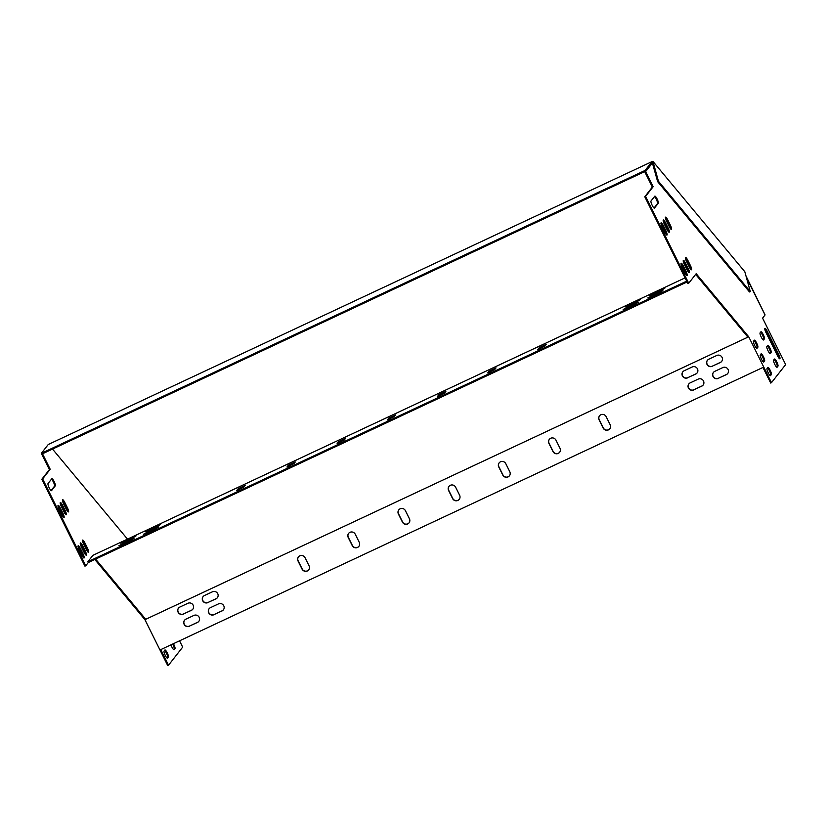 <?xml version="1.0" encoding="UTF-8"?>
<svg xmlns="http://www.w3.org/2000/svg" width="827" height="827" viewBox="0 0 827 827"><rect width="100%" height="100%" fill="white"/><g stroke="black" fill="none" stroke-linecap="round" stroke-linejoin="round"><path stroke-width="1.24" d="M763.59 339.938L764.417 338.884A3.97 0.837 64.9 0 0 763.331 334.801A3.97 0.837 64.9 0 0 760.974 331.751A3.97 0.837 64.9 0 0 760.902 331.813L760.085 332.868A3.97 0.837 64.9 0 0 761.171 336.94A3.97 0.837 64.9 0 0 763.528 339.99A3.97 0.837 64.9 0 0 763.59 339.938L763.435 340.011M757.005 348.343L757.832 347.288A3.97 0.837 64.9 0 0 756.746 343.205A3.97 0.837 64.9 0 0 754.389 340.166A3.97 0.837 64.9 0 0 754.317 340.217L753.5 341.272A3.97 0.837 64.9 0 0 754.586 345.355A3.97 0.837 64.9 0 0 756.943 348.405A3.97 0.837 64.9 0 0 757.005 348.343L756.85 348.415M770.361 353.574L771.188 352.519A3.97 0.837 64.9 0 0 770.102 348.436A3.97 0.837 64.9 0 0 767.745 345.386A3.97 0.837 64.9 0 0 767.673 345.448L766.856 346.503A3.97 0.837 64.9 0 0 767.942 350.586A3.97 0.837 64.9 0 0 770.288 353.625A3.97 0.837 64.9 0 0 770.361 353.574L770.206 353.646M763.776 361.978L764.603 360.934A3.97 0.837 64.9 0 0 763.517 356.85A3.97 0.837 64.9 0 0 761.16 353.801A3.97 0.837 64.9 0 0 761.088 353.853L760.271 354.907A3.97 0.837 64.9 0 0 761.357 358.99A3.97 0.837 64.9 0 0 763.703 362.04A3.97 0.837 64.9 0 0 763.776 361.978L763.621 362.05M777.132 367.209L777.959 366.154A3.97 0.837 64.9 0 0 776.873 362.071A3.97 0.837 64.9 0 0 774.517 359.032A3.97 0.837 64.9 0 0 774.444 359.083L773.627 360.138A3.97 0.837 64.9 0 0 774.713 364.221A3.97 0.837 64.9 0 0 777.06 367.271A3.97 0.837 64.9 0 0 777.132 367.209L776.977 367.281M778.734 354.442L767.198 331.203A3.97 0.837 64.9 0 0 764.934 328.35A3.97 0.837 64.9 0 0 766.04 332.681L777.576 355.91A3.97 0.837 64.9 0 0 779.84 358.773A3.97 0.837 64.9 0 0 778.734 354.442L777.928 354.814A3.97 0.837 -115.1 0 1 779.179 358.411M770.547 375.613L771.374 374.569A3.97 0.837 64.9 0 0 770.288 370.486A3.97 0.837 64.9 0 0 767.932 367.436A3.97 0.837 64.9 0 0 767.859 367.498L767.042 368.542A3.97 0.837 64.9 0 0 768.128 372.626A3.97 0.837 64.9 0 0 770.475 375.675A3.97 0.837 64.9 0 0 770.547 375.613L770.392 375.696M690.369 265.457A3.97 0.837 -115.1 0 1 691.475 269.788A3.97 0.837 -115.1 0 1 689.222 266.925L686.71 261.88A3.97 0.837 -115.1 0 1 685.604 257.548A3.97 0.837 -115.1 0 1 687.868 260.402L690.369 265.457L689.563 265.829L687.061 260.784A3.97 0.837 64.9 0 0 685.459 258.272M688.147 268.289A3.97 0.837 -115.1 0 1 689.253 272.621A3.97 0.837 -115.1 0 1 686.999 269.767L684.487 264.712A3.97 0.837 -115.1 0 1 683.381 260.381A3.97 0.837 -115.1 0 1 685.645 263.244L688.147 268.289L687.34 268.672L684.839 263.617A3.97 0.837 64.9 0 0 683.236 261.115M654.498 208.104A3.97 0.837 -115.1 0 1 654.436 208.156A3.97 0.837 -115.1 0 1 652.079 205.106A3.97 0.837 -115.1 0 1 650.994 201.023L654.777 196.195A3.97 0.837 -115.1 0 1 654.85 196.133A3.97 0.837 -115.1 0 1 657.207 199.183A3.97 0.837 -115.1 0 1 658.292 203.266L654.343 208.177M645.587 196.371L644.781 196.754L687.909 283.63L688.715 283.248L645.587 196.371L653.165 186.706L645.639 171.551L652.472 162.929M688.715 283.248L696.189 273.696L748.714 336.775L771.488 382.663L785.65 364.583L762.587 318.116L765.047 314.963L746.336 277.272M685.924 271.132A3.97 0.837 -115.1 0 1 687.03 275.463A3.97 0.837 -115.1 0 1 684.777 272.6L682.265 267.555A3.97 0.837 -115.1 0 1 681.159 263.224A3.97 0.837 -115.1 0 1 683.422 266.077L685.924 271.132L685.118 271.504L682.616 266.459A3.97 0.837 64.9 0 0 681.014 263.958M665.869 230.723A3.97 0.837 -115.1 0 1 666.976 235.054A3.97 0.837 -115.1 0 1 664.712 232.191L662.21 227.146A3.97 0.837 -115.1 0 1 661.104 222.814A3.97 0.837 -115.1 0 1 663.357 225.668L665.869 230.723L665.063 231.095L662.561 226.05A3.97 0.837 64.9 0 0 660.949 223.548M668.092 227.89A3.97 0.837 -115.1 0 1 669.198 232.211A3.97 0.837 -115.1 0 1 666.934 229.358L664.432 224.303A3.97 0.837 -115.1 0 1 663.326 219.972A3.97 0.837 -115.1 0 1 665.58 222.835L668.092 227.89L667.286 228.262L664.784 223.207A3.97 0.837 64.9 0 0 663.171 220.706M670.315 225.047A3.97 0.837 -115.1 0 1 671.421 229.379A3.97 0.837 -115.1 0 1 669.157 226.515L666.655 221.471A3.97 0.837 -115.1 0 1 665.549 217.139A3.97 0.837 -115.1 0 1 667.803 219.992L670.315 225.047L669.508 225.42L667.007 220.375A3.97 0.837 64.9 0 0 665.394 217.873M760.571 332.247A3.97 0.837 -115.1 0 1 762.835 335.845A3.97 0.837 -115.1 0 1 763.61 339.256L763.135 339.876M753.986 340.652A3.97 0.837 -115.1 0 1 756.25 344.259A3.97 0.837 -115.1 0 1 757.025 347.671L756.55 348.281M767.332 345.882A3.97 0.837 -115.1 0 1 769.606 349.48A3.97 0.837 -115.1 0 1 770.382 352.902L769.906 353.511M760.747 354.297A3.97 0.837 -115.1 0 1 763.021 357.895A3.97 0.837 -115.1 0 1 763.797 361.306L763.321 361.926M774.103 359.518A3.97 0.837 -115.1 0 1 776.377 363.125A3.97 0.837 -115.1 0 1 777.153 366.537L776.667 367.147M764.789 329.084A3.97 0.837 -115.1 0 1 766.391 331.586L777.928 354.814M767.518 367.932A3.97 0.837 -115.1 0 1 769.792 371.53A3.97 0.837 -115.1 0 1 770.568 374.941L770.082 375.561M690.824 269.426A3.97 0.837 64.9 0 0 689.563 265.829M688.602 272.269A3.97 0.837 64.9 0 0 687.34 268.672M654.043 208.042L657.486 203.638A3.97 0.837 64.9 0 0 656.71 200.227A3.97 0.837 64.9 0 0 654.436 196.63M644.781 196.754L652.358 187.078L644.833 171.923L645.318 171.313M771.488 382.663L770.692 383.046L762.949 367.457L160.789 649.608L168.522 665.197L167.716 665.57L144.942 619.681L94.816 559.476M686.379 275.102A3.97 0.837 64.9 0 0 685.118 271.504M666.324 234.703A3.97 0.837 64.9 0 0 665.063 231.095M668.536 231.86A3.97 0.837 64.9 0 0 667.286 228.262M670.759 229.017A3.97 0.837 64.9 0 0 669.508 225.42M358.928 546.306A3.97 3.856 38.1 0 1 352.364 545.417L348.343 537.333A3.97 3.856 38.1 0 1 348.674 533.332M559.652 452.245A3.97 3.856 38.1 0 1 553.077 451.366L549.066 443.282A3.97 3.856 38.1 0 1 549.397 439.271M459.295 499.27A3.97 3.856 38.1 0 1 452.72 498.392L448.71 490.308A3.97 3.856 38.1 0 1 449.03 486.297M198.852 621.304A3.97 3.856 38.1 0 1 197.55 622.317L189.517 626.07A3.97 3.856 38.1 0 1 184.576 620.178M727.76 373.484A3.97 3.856 38.1 0 1 726.457 374.486L718.425 378.249A3.97 3.856 38.1 0 1 713.484 372.346M192.836 609.189A3.97 3.856 38.1 0 1 191.533 610.192L183.501 613.954A3.97 3.856 38.1 0 1 178.56 608.052M721.733 361.358A3.97 3.856 38.1 0 1 720.431 362.36L712.409 366.123A3.97 3.856 38.1 0 1 707.467 360.231M223.445 609.788A3.97 3.856 38.1 0 1 222.143 610.791L214.11 614.554A3.97 3.856 38.1 0 1 209.169 608.651M217.429 597.663A3.97 3.856 38.1 0 1 216.126 598.665L208.094 602.428A3.97 3.856 38.1 0 1 203.153 596.536M703.167 385A3.97 3.856 38.1 0 1 701.865 386.013L693.832 389.765A3.97 3.856 38.1 0 1 688.891 383.873M697.151 372.884A3.97 3.856 38.1 0 1 695.848 373.887L687.816 377.65A3.97 3.856 38.1 0 1 682.875 371.747M409.107 522.788A3.97 3.856 38.1 0 1 402.542 521.899L398.531 513.825A3.97 3.856 38.1 0 1 398.852 509.814M509.473 475.763A3.97 3.856 38.1 0 1 502.899 474.874L498.888 466.8A3.97 3.856 38.1 0 1 499.208 462.789M609.83 428.737A3.97 3.856 38.1 0 1 603.265 427.848L599.255 419.775A3.97 3.856 38.1 0 1 599.575 415.764M308.75 569.813A3.97 3.856 38.1 0 1 302.175 568.935L298.165 560.851A3.97 3.856 38.1 0 1 298.495 556.84M355.238 534.211L359.249 542.295A3.97 3.856 38.1 0 1 358.866 546.389A3.97 3.856 38.1 0 1 352.23 545.582L348.219 537.509A3.97 3.856 38.1 0 1 348.601 533.415A3.97 3.856 38.1 0 1 355.238 534.211M555.961 440.16L559.972 448.244A3.97 3.856 38.1 0 1 559.59 452.338A3.97 3.856 38.1 0 1 552.953 451.532L548.942 443.448A3.97 3.856 38.1 0 1 549.324 439.354A3.97 3.856 38.1 0 1 555.961 440.16M455.605 487.186L459.616 495.27A3.97 3.856 38.1 0 1 459.223 499.363A3.97 3.856 38.1 0 1 452.586 498.557L448.575 490.473A3.97 3.856 38.1 0 1 448.968 486.39A3.97 3.856 38.1 0 1 455.605 487.186M144.942 619.681L145.738 619.309L95.612 559.104L145.738 619.309L748.714 336.775M189.393 626.246A3.97 3.856 38.1 0 1 184.514 620.26A3.97 3.856 38.1 0 1 185.879 619.175L193.911 615.412A3.97 3.856 38.1 0 1 198.79 621.397A3.97 3.856 38.1 0 1 197.415 622.483L189.517 626.07M718.291 378.415A3.97 3.856 38.1 0 1 713.412 372.429A3.97 3.856 38.1 0 1 714.786 371.344L722.808 367.581A3.97 3.856 38.1 0 1 727.688 373.566A3.97 3.856 38.1 0 1 726.323 374.652L718.425 378.249M183.377 614.12A3.97 3.856 38.1 0 1 178.498 608.134A3.97 3.856 38.1 0 1 179.862 607.049L187.894 603.286A3.97 3.856 38.1 0 1 192.774 609.272A3.97 3.856 38.1 0 1 191.399 610.357L183.501 613.954M712.274 366.299A3.97 3.856 38.1 0 1 707.395 360.314A3.97 3.856 38.1 0 1 708.77 359.228L716.792 355.465A3.97 3.856 38.1 0 1 721.671 361.44A3.97 3.856 38.1 0 1 720.307 362.536L712.409 366.123M213.976 614.719A3.97 3.856 38.1 0 1 209.097 608.734A3.97 3.856 38.1 0 1 210.471 607.649L218.493 603.886A3.97 3.856 38.1 0 1 223.373 609.871A3.97 3.856 38.1 0 1 222.008 610.957L214.11 614.554M207.959 602.604A3.97 3.856 38.1 0 1 203.08 596.618A3.97 3.856 38.1 0 1 204.455 595.533L212.477 591.77A3.97 3.856 38.1 0 1 217.356 597.745A3.97 3.856 38.1 0 1 215.992 598.841L208.094 602.428M693.708 389.941A3.97 3.856 38.1 0 1 688.829 383.955A3.97 3.856 38.1 0 1 690.194 382.87L698.226 379.107A3.97 3.856 38.1 0 1 703.105 385.093A3.97 3.856 38.1 0 1 701.73 386.178L693.832 389.765M687.692 377.815A3.97 3.856 38.1 0 1 682.802 371.83A3.97 3.856 38.1 0 1 684.177 370.744L692.209 366.981A3.97 3.856 38.1 0 1 697.089 372.967A3.97 3.856 38.1 0 1 695.714 374.052L687.816 377.65M405.426 510.704L409.437 518.777A3.97 3.856 38.1 0 1 409.045 522.871A3.97 3.856 38.1 0 1 402.408 522.075L398.397 513.991A3.97 3.856 38.1 0 1 398.779 509.897A3.97 3.856 38.1 0 1 405.426 510.704M505.783 463.668L509.794 471.752A3.97 3.856 38.1 0 1 509.401 475.845A3.97 3.856 38.1 0 1 502.764 475.049L498.753 466.966A3.97 3.856 38.1 0 1 499.146 462.872A3.97 3.856 38.1 0 1 505.783 463.668M606.139 416.643L610.15 424.727A3.97 3.856 38.1 0 1 609.768 428.82A3.97 3.856 38.1 0 1 603.131 428.024L599.12 419.94A3.97 3.856 38.1 0 1 599.503 415.847A3.97 3.856 38.1 0 1 606.139 416.643M305.06 557.729L309.071 565.802A3.97 3.856 38.1 0 1 308.688 569.896A3.97 3.856 38.1 0 1 302.051 569.1L298.03 561.016A3.97 3.856 38.1 0 1 298.423 556.922A3.97 3.856 38.1 0 1 305.06 557.729M62.428 500.397A3.97 0.837 -115.1 0 1 64.03 502.909L66.542 507.954A3.97 0.837 -115.1 0 1 67.793 511.551M60.206 503.24A3.97 0.837 -115.1 0 1 61.808 505.742L64.32 510.797A3.97 0.837 -115.1 0 1 65.571 514.394M57.983 506.072A3.97 0.837 -115.1 0 1 59.585 508.584L62.097 513.629A3.97 0.837 -115.1 0 1 63.348 517.226M82.483 540.806A3.97 0.837 -115.1 0 1 84.096 543.308L86.597 548.363A3.97 0.837 -115.1 0 1 87.858 551.96M41.815 479.278L42.622 478.905L85.75 565.782L84.943 566.154L41.815 479.278L49.393 469.612L41.867 454.457L42.353 453.847M78.038 546.482A3.97 0.837 -115.1 0 1 79.65 548.983L82.152 554.038A3.97 0.837 -115.1 0 1 83.413 557.636M51.47 479.164A3.97 0.837 -115.1 0 1 53.734 482.761A3.97 0.837 -115.1 0 1 54.52 486.173L51.067 490.576M80.26 543.649A3.97 0.837 -115.1 0 1 81.873 546.151L84.375 551.196A3.97 0.837 -115.1 0 1 85.636 554.803M167.116 658.085L167.602 657.475A3.97 0.837 64.9 0 0 166.816 654.064A3.97 0.837 64.9 0 0 164.552 650.456M173.701 649.681L174.187 649.061A3.97 0.837 64.9 0 0 172.626 644.057M66.191 509.05A3.97 0.837 64.9 0 0 68.455 511.913A3.97 0.837 64.9 0 0 67.349 507.582L64.837 502.527A3.97 0.837 64.9 0 0 62.573 499.673A3.97 0.837 64.9 0 0 63.679 503.994L66.191 509.05M63.968 511.892A3.97 0.837 64.9 0 0 66.232 514.745A3.97 0.837 64.9 0 0 65.126 510.414L62.614 505.369A3.97 0.837 64.9 0 0 60.35 502.506A3.97 0.837 64.9 0 0 61.456 506.837L63.968 511.892M61.746 514.725A3.97 0.837 64.9 0 0 64.01 517.588A3.97 0.837 64.9 0 0 62.904 513.257L60.392 508.202A3.97 0.837 64.9 0 0 58.128 505.349A3.97 0.837 64.9 0 0 59.234 509.68L61.746 514.725M86.246 549.459A3.97 0.837 64.9 0 0 88.51 552.312A3.97 0.837 64.9 0 0 87.404 547.991L84.892 542.936A3.97 0.837 64.9 0 0 82.638 540.072A3.97 0.837 64.9 0 0 83.744 544.404L86.246 549.459M179.552 640.811L182.684 647.117L168.522 665.197M52.525 449.082L127.503 539.132M42.622 478.905L50.189 469.24L42.673 454.085L43.149 453.465M85.75 565.782L88.282 562.536L687.082 281.955M685.056 277.882L92.882 555.351L87.889 561.729L88.282 562.536M81.801 555.134A3.97 0.837 64.9 0 0 84.065 557.987A3.97 0.837 64.9 0 0 82.958 553.666L80.446 548.611A3.97 0.837 64.9 0 0 78.193 545.748A3.97 0.837 64.9 0 0 79.299 550.079L81.801 555.134M48.028 483.557A3.97 0.837 64.9 0 0 49.113 487.641A3.97 0.837 64.9 0 0 51.46 490.69A3.97 0.837 64.9 0 0 51.532 490.628L55.316 485.8A3.97 0.837 64.9 0 0 54.231 481.717A3.97 0.837 64.9 0 0 51.884 478.668A3.97 0.837 64.9 0 0 51.812 478.719L48.028 483.557M84.023 552.291A3.97 0.837 64.9 0 0 86.287 555.155A3.97 0.837 64.9 0 0 85.181 550.823L82.669 545.768A3.97 0.837 64.9 0 0 80.415 542.915A3.97 0.837 64.9 0 0 81.522 547.247L84.023 552.291M168.398 657.093L167.581 658.147A3.97 0.837 -115.1 0 1 167.509 658.209A3.97 0.837 -115.1 0 1 165.152 655.16A3.97 0.837 -115.1 0 1 164.066 651.076L164.893 650.022A3.97 0.837 -115.1 0 1 164.966 649.97A3.97 0.837 -115.1 0 1 167.312 653.02A3.97 0.837 -115.1 0 1 168.398 657.093L167.602 657.475M173.422 643.685A3.97 0.837 -115.1 0 1 174.993 648.688L174.166 649.743A3.97 0.837 -115.1 0 1 174.094 649.795A3.97 0.837 -115.1 0 1 170.951 644.843M237.949 490.277L244.399 486.4M288.137 466.759L294.588 462.882M539.039 349.201L545.489 345.324M488.86 372.708L495.311 368.832M438.672 396.226L445.122 392.349M388.494 419.734L394.944 415.857M338.315 443.251L344.766 439.375M87.889 561.729L686.679 281.149M245.154 485.449L243.831 487.124L236.76 490.535L238.124 488.736L245.154 485.449M295.332 461.931L294.009 463.616L286.948 467.028L288.303 465.229L295.332 461.931M546.233 344.363L544.91 346.048L537.85 349.459L539.204 347.66L546.233 344.363M496.055 367.881L494.732 369.566L487.672 372.977L489.026 371.168L496.055 367.881M445.867 391.398L444.554 393.073L437.483 396.484L438.848 394.686L445.867 391.398M395.688 414.906L394.376 416.591L387.305 420.002L388.669 418.193L395.688 414.906M345.51 438.424L344.197 440.098L337.127 443.51L338.481 441.711L345.51 438.424M636.139 302.175L625.129 306.962L637.286 300.708L640.263 299.674L636.139 302.175M156.417 526.954L145.407 531.751L157.564 525.486L160.541 524.463L156.417 526.954M660.721 290.649L649.722 295.446L661.879 289.181L664.856 288.158L660.721 290.649M131.824 538.48L120.814 543.267L132.971 537.012L135.959 535.979L131.824 538.48M154.432 529.476L143.433 534.273L155.59 528.008L158.567 526.985L154.432 529.476M634.164 304.698L623.155 309.484L635.312 303.23L638.289 302.196L634.164 304.698M129.849 541.003L118.84 545.789L130.997 539.535L133.974 538.501L129.849 541.003M658.747 293.171L647.737 297.968L659.905 291.704L662.882 290.68L658.747 293.171M49.393 469.612L50.189 469.24M41.867 454.457L42.673 454.085M652.431 162.878L651.831 163.157M645.639 171.551L644.833 171.923M653.165 186.706L652.358 187.078M695.652 274.388L721.651 305.608L722.447 305.235M145.738 619.299L747.908 337.147L721.651 305.608M48.235 444.523L652.007 161.616L645.122 170.414L645.525 171.22L41.753 454.126L41.35 453.32L48.235 444.523M652.162 161.803L652.968 161.43L658.447 181.278L657.641 181.651L652.007 161.616M652.968 161.43L744.817 271.732L750.285 291.58L749.489 291.952L657.641 181.651M658.447 181.278L750.285 291.58M746.243 276.911L764.944 314.756M745.975 275.939L765.006 314.725M645.122 170.414L41.35 453.32M652.358 162.495L645.525 171.22M651.872 295.466L652.245 296.221M659.905 291.704L660.256 292.427M122.975 543.287L123.347 544.052M130.997 539.535L131.359 540.248M627.29 306.982L627.662 307.747M635.312 303.23L635.674 303.943M147.557 531.771L147.94 532.526M155.59 528.008L155.952 528.732M124.949 540.765L125.322 541.53M132.971 537.012L133.333 537.726M653.847 292.944L654.229 293.699M661.879 289.181L662.241 289.905M149.532 529.249L149.914 530.004M157.564 525.486L157.926 526.21M629.264 304.46L629.636 305.225M637.286 300.708L637.648 301.421M119.481 587.77L118.685 588.142M338.481 441.711L338.884 442.517M388.669 418.193L389.062 419.01M438.848 394.686L439.251 395.492M489.026 371.168L489.429 371.985M539.204 347.66L539.607 348.467M288.303 465.229L288.706 466.035M238.124 488.736L238.527 489.543M82.958 553.666L82.152 554.038M80.446 548.611L79.65 548.983M55.316 485.8L54.52 486.173M85.181 550.823L84.375 551.196M82.669 545.768L81.873 546.151M84.892 542.936L84.096 543.308M87.404 547.991L86.597 548.363M60.392 508.202L59.585 508.584M62.904 513.257L62.097 513.629M62.614 505.369L61.808 505.742M65.126 510.414L64.32 510.797M64.837 502.527L64.03 502.909M67.349 507.582L66.542 507.954M174.993 648.688L174.187 649.061M682.616 266.459L683.422 266.077M657.486 203.638L658.292 203.266M662.561 226.05L663.357 225.668M684.839 263.617L685.645 263.244M664.784 223.207L665.58 222.835M687.061 260.784L687.868 260.402M667.007 220.375L667.803 219.992M770.568 374.941L771.374 374.569M766.391 331.586L767.198 331.203M777.153 366.537L777.959 366.154M763.797 361.306L764.603 360.934M770.382 352.902L771.188 352.519M757.025 347.671L757.832 347.288M763.61 339.256L764.417 338.884"/></g></svg>
